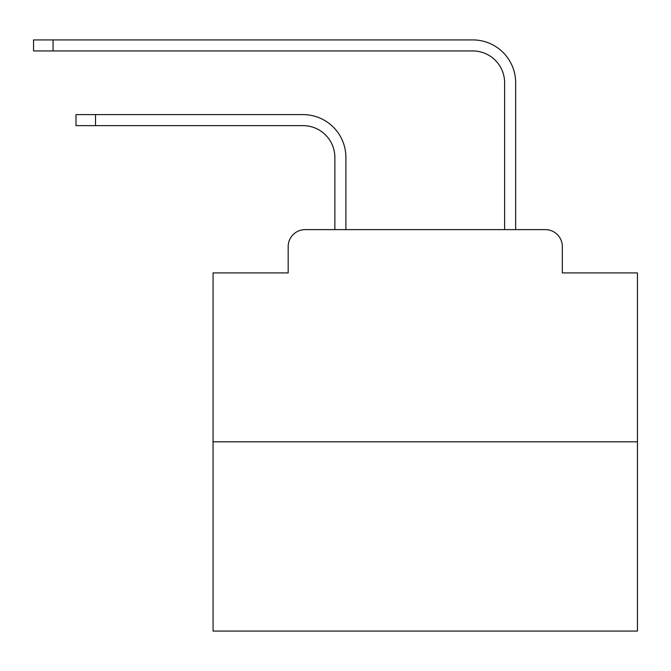 <?xml version="1.0" encoding="UTF-8"?>
<svg xmlns="http://www.w3.org/2000/svg" width="671" height="671" viewBox="0 0 671 671"><rect width="100%" height="100%" fill="white"/><g stroke="black" fill="none" stroke-linecap="round" stroke-linejoin="round"><path stroke-width="1.01" d="M288.178 246.593L288.178 272.904L288.178 246.593A16.976 16.976 0 0 1 305.154 229.616L334.863 229.616L334.863 157.467A31.831 31.831 0 0 0 303.032 125.645A31.831 31.831 0 0 1 334.863 157.467A31.831 31.831 0 0 0 303.032 125.645A31.831 31.831 0 0 1 334.863 157.467A31.831 31.831 0 0 0 303.032 125.645A31.831 31.831 0 0 1 334.863 157.467A31.831 31.831 0 0 0 303.032 125.645A31.831 31.831 0 0 1 334.863 157.467A31.831 31.831 0 0 0 303.032 125.645A31.831 31.831 0 0 1 334.863 157.467A31.831 31.831 0 0 0 303.032 125.645A31.831 31.831 0 0 1 334.863 157.467A31.831 31.831 0 0 0 303.032 125.645A31.831 31.831 0 0 1 334.863 157.467A31.831 31.831 0 0 0 303.032 125.645A31.831 31.831 0 0 1 334.863 157.467A31.831 31.831 0 0 0 303.032 125.645A31.831 31.831 0 0 1 334.863 157.467A31.831 31.831 0 0 0 303.032 125.645A31.831 31.831 0 0 1 334.863 157.467A31.831 31.831 0 0 0 303.032 125.645A31.831 31.831 0 0 1 334.863 157.467A31.831 31.831 0 0 0 303.032 125.645A31.831 31.831 0 0 1 334.863 157.467A31.831 31.831 0 0 0 303.032 125.645A31.831 31.831 0 0 1 334.863 157.467A31.831 31.831 0 0 0 303.032 125.645A31.831 31.831 0 0 1 334.863 157.467A31.831 31.831 0 0 0 303.032 125.645A31.831 31.831 0 0 1 334.863 157.467A31.831 31.831 0 0 0 303.032 125.645A31.831 31.831 0 0 1 334.863 157.467A31.831 31.831 0 0 0 303.032 125.645A31.831 31.831 0 0 1 334.863 157.467A31.831 31.831 0 0 0 303.032 125.645L75.991 125.645L75.991 114.607L95.508 114.607L95.508 125.645M637.45 441.812L213.068 441.812L213.068 631.084L637.45 631.084L637.45 272.904L562.332 272.904L562.332 246.593A16.976 16.976 0 0 0 545.355 229.616L305.154 229.616M213.068 441.812L213.068 272.904L288.178 272.904M95.508 114.607L303.032 114.607A42.86 42.86 0 0 1 345.9 157.467L345.9 229.616L345.9 157.467L345.9 229.616L345.9 157.467L345.9 229.616L345.9 157.467L345.9 229.616L345.9 157.467L345.9 229.616L345.9 157.467L345.9 229.616L345.9 157.467L345.9 229.616L345.9 157.467L345.9 229.616L345.9 157.467L345.9 229.616L345.9 157.467L345.9 229.616L345.9 157.467L345.9 229.616L345.9 157.467L345.9 229.616L345.9 157.467L345.9 229.616L345.9 157.467L345.9 229.616L345.9 157.467L345.9 229.616L345.9 157.467L345.9 229.616L345.9 157.467L345.9 229.616L345.9 157.467L345.9 229.616L359.052 229.616M491.466 229.616L504.617 229.616L504.617 82.776A31.831 31.831 0 0 0 472.787 50.946A31.831 31.831 0 0 1 504.617 82.776A31.831 31.831 0 0 0 472.787 50.946A31.831 31.831 0 0 1 504.617 82.776A31.831 31.831 0 0 0 472.787 50.946A31.831 31.831 0 0 1 504.617 82.776A31.831 31.831 0 0 0 472.787 50.946A31.831 31.831 0 0 1 504.617 82.776A31.831 31.831 0 0 0 472.787 50.946A31.831 31.831 0 0 1 504.617 82.776A31.831 31.831 0 0 0 472.787 50.946A31.831 31.831 0 0 1 504.617 82.776A31.831 31.831 0 0 0 472.787 50.946A31.831 31.831 0 0 1 504.617 82.776A31.831 31.831 0 0 0 472.787 50.946A31.831 31.831 0 0 1 504.617 82.776A31.831 31.831 0 0 0 472.787 50.946A31.831 31.831 0 0 1 504.617 82.776A31.831 31.831 0 0 0 472.787 50.946A31.831 31.831 0 0 1 504.617 82.776A31.831 31.831 0 0 0 472.787 50.946A31.831 31.831 0 0 1 504.617 82.776A31.831 31.831 0 0 0 472.787 50.946A31.831 31.831 0 0 1 504.617 82.776A31.831 31.831 0 0 0 472.787 50.946A31.831 31.831 0 0 1 504.617 82.776A31.831 31.831 0 0 0 472.787 50.946A31.831 31.831 0 0 1 504.617 82.776A31.831 31.831 0 0 0 472.787 50.946A31.831 31.831 0 0 1 504.617 82.776A31.831 31.831 0 0 0 472.787 50.946A31.831 31.831 0 0 1 504.617 82.776A31.831 31.831 0 0 0 472.787 50.946A31.831 31.831 0 0 1 504.617 82.776A31.831 31.831 0 0 0 472.787 50.946L33.55 50.946L33.55 39.916L53.068 39.916L53.068 50.946M53.068 39.916L472.787 39.916A42.86 42.86 0 0 1 515.655 82.776L515.655 229.616L515.655 82.776L515.655 229.616L515.655 82.776L515.655 229.616L515.655 82.776L515.655 229.616L515.655 82.776L515.655 229.616L515.655 82.776L515.655 229.616L515.655 82.776L515.655 229.616L515.655 82.776L515.655 229.616L515.655 82.776L515.655 229.616L515.655 82.776L515.655 229.616L515.655 82.776L515.655 229.616L515.655 82.776L515.655 229.616L515.655 82.776L515.655 229.616L515.655 82.776L515.655 229.616L515.655 82.776L515.655 229.616L515.655 82.776L515.655 229.616L515.655 82.776L515.655 229.616L515.655 82.776L515.655 229.616L545.355 229.616M562.332 272.904L562.332 246.593"/></g></svg>
